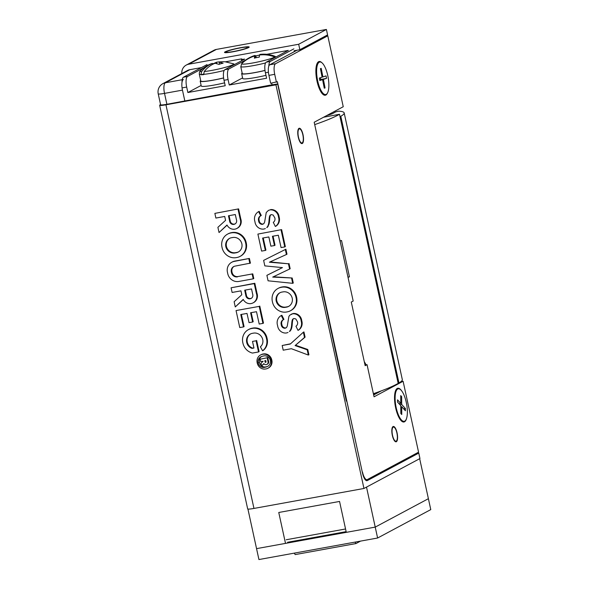 <?xml version="1.0" encoding="UTF-8"?>
<svg xmlns="http://www.w3.org/2000/svg" width="589" height="589" viewBox="0 0 589 589"><rect width="100%" height="100%" fill="white"/><g stroke="black" fill="none" stroke-linecap="round" stroke-linejoin="round"><path stroke-width="0.88" d="M253.918 347.841L252.04 348.379A7.642 7.171 61.9 0 1 246.71 342.4A7.974 7.48 61.9 0 1 250.354 334.029A7.974 7.48 61.9 0 1 252.423 333.308A7.974 7.48 61.9 0 1 253.034 333.227A8.158 7.657 61.9 0 1 253.469 333.131A8.158 7.657 61.9 0 1 262.716 339.455A7.458 7.002 61.9 0 1 260.39 346.766L262.576 350.794L263.143 350.492A11.89 11.162 -118.1 0 0 267.06 338.329L266.493 338.631A11.89 11.162 61.9 0 1 262.576 350.794M252.04 348.379L253.955 348.033L252.512 341.421L256.09 340.773L258.527 351.957L252.475 353.061A12.531 11.765 61.9 0 1 242.882 342.953A12.347 11.589 61.9 0 1 248.44 329.619A12.347 11.589 61.9 0 1 251.643 328.5A12.347 11.589 61.9 0 1 251.989 328.448A12.362 11.603 61.9 0 1 252.328 328.382A12.362 11.603 61.9 0 1 266.493 338.631M267.06 338.329A12.362 11.603 -118.1 0 0 252.895 328.073A12.362 11.603 -118.1 0 0 252.556 328.139A12.347 11.589 -118.1 0 0 252.217 328.198A12.347 11.589 -118.1 0 0 249.007 329.31L248.44 329.619M251.989 328.448L252.556 328.139M245.665 243.102A12.406 11.64 61.9 0 1 240.054 256.406A12.406 11.64 61.9 0 1 236.535 257.57A12.398 11.633 61.9 0 1 222.038 247.387A12.391 11.625 61.9 0 1 227.641 234.083A12.391 11.625 61.9 0 1 230.851 232.964A12.391 11.625 61.9 0 1 231.16 232.913A12.443 11.677 61.9 0 1 231.418 232.861A12.443 11.677 61.9 0 1 245.665 243.102L246.231 242.801A12.443 11.677 -118.1 0 0 231.985 232.559A12.443 11.677 -118.1 0 0 231.727 232.611A12.391 11.625 -118.1 0 0 231.418 232.662A12.391 11.625 -118.1 0 0 228.208 233.781L227.641 234.083M231.16 232.913L231.727 232.611M262.613 354.291A7.333 6.884 61.9 0 1 262.819 354.247A7.333 6.884 61.9 0 1 271.234 360.387L271.801 360.085A7.333 6.884 -118.1 0 0 263.386 353.945A7.333 6.884 -118.1 0 0 263.18 353.982L262.613 354.291A7.348 6.899 61.9 0 0 262.422 354.32A7.348 6.899 61.9 0 0 260.515 354.983L261.082 354.681A7.348 6.899 -118.1 0 1 262.988 354.018A7.348 6.899 -118.1 0 1 263.18 353.982M271.234 360.387A7.274 6.825 61.9 0 1 267.958 368.243A7.274 6.825 61.9 0 1 265.801 368.942A7.304 6.854 61.9 0 1 257.209 362.934A7.348 6.899 61.9 0 1 260.515 354.983M296.031 297.467A12.406 11.64 61.9 0 1 290.421 310.771A12.406 11.64 61.9 0 1 286.909 311.942A12.398 11.633 61.9 0 1 272.412 301.759A12.391 11.625 61.9 0 1 278.008 288.448A12.391 11.625 61.9 0 1 281.225 287.336A12.391 11.625 61.9 0 1 281.527 287.285A12.443 11.677 61.9 0 1 281.785 287.233A12.443 11.677 61.9 0 1 296.031 297.467L296.598 297.165A12.443 11.677 -118.1 0 0 282.359 286.924A12.443 11.677 -118.1 0 0 282.102 286.976A12.391 11.625 -118.1 0 0 281.792 287.027A12.391 11.625 -118.1 0 0 278.582 288.146L278.008 288.448M281.527 287.285L282.102 286.976M238.14 276.513L252.762 273.863L238.14 276.513A5.161 4.845 61.9 0 1 232 272.015L231.425 272.317A5.154 4.837 61.9 0 1 235.225 266.081L250.421 263.121L249.397 258.446L235.011 261.06A9.483 8.894 -118.1 0 0 234.79 261.096A9.483 8.894 -118.1 0 0 232.331 261.95L231.757 262.26A9.483 8.894 61.9 0 1 234.216 261.398A9.483 8.894 61.9 0 1 234.444 261.361L235.011 261.06M252.188 274.165L253.211 278.84L238.825 281.454A9.718 9.122 61.9 0 1 227.612 272.935A9.483 8.894 61.9 0 1 231.757 262.26M248.58 47.591A12.627 1.259 -12.3 0 0 249.191 47.032A12.627 1.259 -12.3 0 0 238.67 48.055A12.627 1.259 -12.3 0 0 225.131 51.847A12.627 1.259 -12.3 0 0 224.519 52.414A12.627 1.259 -12.3 0 0 235.04 51.39A12.627 1.259 -12.3 0 0 248.58 47.591M232.736 237.5A8.025 7.532 61.9 0 1 241.858 243.794A7.922 7.436 61.9 0 1 238.221 252.063A7.922 7.436 61.9 0 1 235.512 252.865A8.04 7.547 61.9 0 1 225.845 246.695A7.915 7.429 61.9 0 1 229.467 238.427A7.915 7.429 61.9 0 1 231.521 237.713A7.915 7.429 61.9 0 1 232.184 237.625A8.025 7.532 61.9 0 1 232.736 237.5M262.782 356.161A5.522 5.183 61.9 0 1 263.011 356.124A5.551 5.213 61.9 0 1 267.134 366.594A5.492 5.154 61.9 0 1 265.411 367.138A5.485 5.146 61.9 0 1 261.347 356.654A5.522 5.183 61.9 0 1 262.782 356.161M283.11 291.872A8.025 7.532 61.9 0 1 292.225 298.159A7.922 7.436 61.9 0 1 288.595 306.427A7.922 7.436 61.9 0 1 285.879 307.23A8.04 7.547 61.9 0 1 276.212 301.067A7.915 7.429 61.9 0 1 279.841 292.792A7.915 7.429 61.9 0 1 281.888 292.078A7.915 7.429 61.9 0 1 282.558 291.989A8.025 7.532 61.9 0 1 283.11 291.872M160.606 104.761A9.35 0.935 -12.3 0 0 166.901 104.29L164.515 93.379A9.35 0.935 167.7 0 1 158.227 93.85L160.606 104.761M189.879 69.679A9.35 8.776 -118.1 0 0 187.449 70.525L162.962 83.609A9.35 8.776 61.9 0 1 165.384 82.769L189.879 69.679L201.49 67.573M299.867 49.719L327.587 34.906L326.394 29.45L216.406 49.41A9.35 8.776 -118.1 0 0 213.976 50.256L186.264 65.07A9.35 8.776 61.9 0 1 188.686 64.223L298.682 44.263L299.867 49.719L294.08 50.764L294.279 51.677M181.787 73.551A9.35 8.776 61.9 0 1 186.264 65.07M272.037 84.809L166.901 104.29M160.576 104.606L160.112 104.849A9.35 0.935 167.7 0 0 159.656 105.269A9.35 0.935 167.7 0 0 165.951 104.798L275.939 84.838L277.647 83.925L272.052 84.868M184.843 101.036L182.465 90.124L164.515 93.379A9.35 3.092 -100.3 0 1 165.384 82.769L182.215 79.714M326.394 29.45L298.682 44.263M252.607 348.077A7.642 7.171 61.9 0 1 247.277 342.099A7.974 7.48 61.9 0 1 250.642 333.882M252.512 341.421L256.09 340.773M258.527 351.957L259.101 351.655L256.657 340.464M227.089 225.16L219.042 232.537L227.008 225.005A7.51 7.046 -118.1 0 0 234.945 229.15A7.907 7.421 61.9 0 0 236.866 228.466L237.433 228.164A7.907 7.421 -118.1 0 0 240.768 218.858L238.589 208.881L214.867 213.387L238.589 208.881M219.042 232.537L217.901 227.31L225.572 220.345L224.718 216.457L215.883 218.063L214.867 213.387M238.022 209.183L240.202 219.16L240.768 218.858M240.202 219.16A7.907 7.421 61.9 0 1 236.866 228.466M240.054 256.406L240.621 256.097A12.406 11.64 -118.1 0 0 246.231 242.801M267.958 368.243L268.525 367.934A7.274 6.825 -118.1 0 0 271.801 360.085M304.506 337.46L295.104 345.574L305.08 337.151L304.506 337.46L303.364 332.225L303.939 331.924L305.08 337.151M295.104 345.574L307.193 349.785L307.767 349.483L295.671 345.272M307.193 349.785L308.341 355.049L308.916 354.747L307.767 349.483M308.341 355.049L291.349 348.703L283.206 350.183L282.19 345.507L290.568 343.785M282.19 345.507L290.296 344.035L303.364 332.225M286.173 327.786L285.739 327.933A3.578 3.365 61.9 0 1 281.851 324.458A4.329 4.064 61.9 0 1 283.493 319.599M281.851 324.458L281.277 324.767A4.329 4.064 61.9 0 1 283.368 319.665L283.935 319.363L281.837 315.24L281.262 315.549L283.368 319.665M285.739 327.933L285.164 328.235A3.578 3.365 61.9 0 1 281.277 324.767M292.711 313.797A7.745 7.274 61.9 0 1 301.178 321.079L301.752 320.777A7.745 7.274 -118.1 0 0 293.278 313.495L289.854 315.122L288.897 316.411L287.292 325.953L286.571 327.455L285.164 328.235M291.18 314.246L293.278 313.495M301.178 321.079A8.356 7.848 61.9 0 1 298.012 330.37L298.579 330.068A8.356 7.848 -118.1 0 0 301.752 320.777M298.012 330.37L295.943 326.247A4.057 3.806 61.9 0 0 297.489 321.822L295.818 318.951L293.948 318.509L292.733 319.179L293.609 318.62M292.733 319.179L292.372 319.805L292.947 319.496L293.3 318.87M292.372 319.805L292.137 320.49L292.711 320.188L292.947 319.496M292.137 320.49L291.894 321.94L292.461 321.631L292.711 320.188M291.894 321.94L291.746 323.405L292.313 323.103L292.461 321.631M291.746 323.405L291.621 325.128L292.188 324.819L292.313 323.103M291.621 325.128L291.422 326.836L291.989 326.527L292.188 324.819M291.422 326.836L291.054 328.5L291.621 328.198L291.989 326.527M291.054 328.5L290.451 330.076L291.018 329.774L291.621 328.198M290.451 330.076L289.427 331.489L290.002 331.187L291.018 329.774M289.427 331.489L290.002 331.187M288.021 332.483L286.372 332.991A7.9 7.414 61.9 0 1 277.618 325.643A8.651 8.121 61.9 0 1 281.262 315.549M290.421 310.771L290.995 310.469A12.406 11.64 -118.1 0 0 296.598 297.165M266.891 275.335L282.47 267.612L264.829 265.882L263.629 260.375L285.326 249.486L286.423 254.507L269.394 262.208L288.448 263.791L289.597 269.055L272.707 277.088L292.181 278.001L293.278 283.022L292.704 283.324L268.083 280.806L266.891 275.335L282.433 267.612M263.629 260.375L285.326 249.486M286.423 254.507L286.99 254.205L285.893 249.184M288.448 263.791L270.049 261.914M289.597 269.055L290.163 268.753L289.015 263.489M292.181 278.001L273.34 276.786M291.607 278.303L292.704 283.324M257.894 234.083L281.63 229.614L257.894 234.083L261.604 251.091L265.352 250.45L265.919 250.141L263.224 237.941M281.056 229.916L284.767 246.924L285.334 246.614L281.63 229.614M284.767 246.924L281.056 247.557L278.332 235.232L272.435 236.27L274.459 245.554L275.034 245.245L273.053 236.16M274.459 245.554L270.881 246.165L268.842 236.955L262.613 238.052L265.352 250.45M278.523 217.179A8.356 7.848 61.9 0 1 275.357 226.463L275.924 226.161A8.356 7.848 -118.1 0 0 279.098 216.87L278.523 217.179A7.745 7.274 61.9 0 0 270.056 209.89L268.525 210.347L270.056 209.89M275.357 226.463L273.289 222.34A4.057 3.806 61.9 0 0 274.835 217.915L273.163 215.044L271.293 214.602L270.079 215.272L270.955 214.713M270.079 215.272L269.718 215.898L270.646 214.97M269.718 215.898L269.482 216.583L270.056 216.281L270.292 215.589M269.482 216.583L269.239 218.033L269.806 217.731L270.056 216.281M269.239 218.033L269.092 219.506L269.659 219.196L269.806 217.731M269.092 219.506L268.967 221.221L269.534 220.919L269.659 219.196M268.967 221.221L268.768 222.929L269.335 222.627L269.534 220.919M268.768 222.929L268.4 224.593L268.967 224.291L269.335 222.627M268.4 224.593L267.796 226.176L268.967 224.291M267.796 226.176L266.773 227.59L267.347 227.28L268.363 225.867M266.773 227.59L267.347 227.28M265.367 228.584L263.717 229.084A7.9 7.414 61.9 0 1 254.963 221.736A8.651 8.121 61.9 0 1 258.608 211.642L259.182 211.341L261.28 215.456L260.713 215.765L258.608 211.642M263.519 223.879L263.084 224.026A3.578 3.365 61.9 0 1 259.197 220.558A4.329 4.064 61.9 0 1 260.839 215.692M259.197 220.558L258.623 220.86A4.329 4.064 61.9 0 1 260.713 215.765M263.084 224.026L262.51 224.335A3.578 3.365 61.9 0 1 258.623 220.86M262.51 224.335L263.916 223.548L264.638 222.053L266.243 212.504L268.525 210.347M279.098 216.87A7.745 7.274 -118.1 0 0 270.623 209.588M232 272.015A5.154 4.837 61.9 0 1 233.995 266.434M237.566 276.823A5.161 4.845 61.9 0 1 231.425 272.317M253.211 278.84L253.778 278.538L252.762 273.863M234.444 261.361L249.397 258.446M248.83 258.755L249.846 263.43M256.421 293.565A7.907 7.421 61.9 0 1 253.086 302.864A7.907 7.421 61.9 0 1 251.172 303.556A7.51 7.046 61.9 0 1 243.228 299.403L235.261 306.943L234.127 301.715L241.792 294.743L240.945 290.863L232.11 292.461L231.087 287.785L254.816 283.28L254.242 283.589L256.421 293.565L256.988 293.256L254.816 283.28M231.087 287.785L254.242 283.589M253.086 302.864L253.653 302.562A7.907 7.421 -118.1 0 0 256.988 293.256M235.261 306.943L243.309 299.565M243.507 326.924L239.76 327.565L236.056 310.558L259.219 306.39L262.922 323.398L259.212 324.038L256.487 311.706L250.597 312.744L252.622 322.028L249.044 322.639L246.997 313.429L240.768 314.526L243.507 326.924L244.074 326.615L241.38 314.416M236.056 310.558L259.219 306.39M262.922 323.398L263.497 323.096L259.786 306.089M252.622 322.028L253.189 321.727L251.208 312.634M183.334 79.508A9.35 3.092 79.7 0 0 182.465 90.124M275.939 84.838L363.95 488.472L419.957 458.544L418.764 453.088L367.315 480.58A9.35 3.092 -100.3 0 1 367.006 480.69A9.35 3.092 -100.3 0 1 362.485 473.011L346.759 400.881L346.361 401.094L277.647 83.925M235.305 214.536L236.432 219.697A3.659 3.431 61.9 0 1 233.907 224.372A3.659 3.438 61.9 0 1 229.585 220.941L228.458 215.78L235.305 214.536M251.525 288.941L252.652 294.102A3.659 3.431 61.9 0 1 250.126 298.77A3.659 3.438 61.9 0 1 245.804 295.347L244.685 290.186L251.525 288.941M233.907 224.372L234.474 224.07A3.659 3.431 -118.1 0 0 235.173 223.872M229.585 220.941L230.152 220.639L229.069 215.67M230.152 220.639A3.659 3.438 -118.1 0 0 234.474 224.07M225.845 246.695L226.412 246.393A8.04 7.547 -118.1 0 0 236.079 252.556L235.512 252.865M236.079 252.556A7.922 7.436 -118.1 0 0 238.501 251.901M229.754 238.28A7.915 7.429 -118.1 0 0 226.412 246.393M261.634 356.514A5.522 5.183 -118.1 0 0 259.432 362.331L258.865 362.633M259.432 362.331A5.485 5.146 -118.1 0 0 261.553 365.813M261.649 365.887A5.485 5.146 -118.1 0 0 265.978 366.829L265.411 367.138M265.978 366.829A5.492 5.154 -118.1 0 0 267.413 366.432M276.212 301.067L276.778 300.765A8.04 7.547 -118.1 0 0 286.453 306.928L285.879 307.23M286.453 306.928A7.922 7.436 -118.1 0 0 288.875 306.265M280.128 292.652A7.915 7.429 -118.1 0 0 276.778 300.765M250.126 298.77L250.7 298.468A3.659 3.431 -118.1 0 0 251.4 298.27M245.804 295.347L246.379 295.037L245.296 290.068M246.379 295.037A3.659 3.438 -118.1 0 0 250.7 298.468M267.767 357.648L260.11 359.209L260.61 361.491L263.143 361.285L260.986 363.222L261.575 365.924L263.887 363.619A2.334 2.194 61.9 0 0 266.905 364.422L267.472 364.112A2.496 2.341 -118.1 0 0 268.555 361.256L267.767 357.648L260.11 359.209M261.575 365.924L263.997 363.774M268.555 361.256L267.98 361.558L267.2 357.957M267.98 361.558A2.496 2.341 61.9 0 1 266.905 364.422M266.051 361.69L265.33 362.353L264.778 360.733L265.764 360.556L266.051 361.69M265.381 360.623L265.551 361.543L264.984 361.845M265.551 361.543L265.19 362.235M265.757 361.933L265.33 362.353M266 362.125L265.506 362.39M159.656 105.269L247.667 508.903A9.35 0.935 -12.3 0 0 253.955 508.432L363.95 488.472M373.529 394.358L377.365 392.303M418.764 453.088L415.893 453.611M346.332 400.962L346.759 400.881M303.048 135.897A7.171 2.371 -100.3 0 1 301.929 142.972A7.171 2.371 -100.3 0 1 298.248 135.941A7.171 2.371 -100.3 0 1 299.367 128.866A7.171 2.371 -100.3 0 1 303.048 135.897M395.285 428.556A7.171 2.371 -100.3 0 1 397.339 436.228A7.171 2.371 -100.3 0 1 395.992 441.19A7.171 2.371 -100.3 0 1 394.137 439.718A7.171 2.371 -100.3 0 1 392.075 432.054A7.171 2.371 -100.3 0 1 393.43 427.084A7.171 2.371 -100.3 0 1 395.285 428.556M247.925 509.058L256.554 548.639L375.23 527.103L428.394 498.692L419.67 458.691L366.513 487.103L375.23 527.103L346.288 532.353L339.551 501.445L278.759 512.482L285.503 543.389L256.554 548.639L258.932 559.55L377.608 538.015L430.773 509.603L428.394 498.692L375.23 527.103L377.608 538.015M287.587 542.27L346.133 531.646M396.36 441.713A7.79 2.577 -100.3 0 1 396.102 441.809A7.79 2.577 -100.3 0 1 392.252 435.006A7.79 2.577 -100.3 0 1 393.054 426.561A7.79 2.577 -100.3 0 1 393.319 426.473A7.79 2.577 -100.3 0 1 397.163 433.276A7.79 2.577 -100.3 0 1 396.36 441.713M302.297 143.495A7.79 2.577 -100.3 0 1 302.039 143.583A7.79 2.577 -100.3 0 1 298.189 136.781A7.79 2.577 -100.3 0 1 298.991 128.343A7.79 2.577 -100.3 0 1 299.256 128.247A7.79 2.577 -100.3 0 1 303.099 135.05A7.79 2.577 -100.3 0 1 302.297 143.495M327.396 93.15A17.147 5.669 -100.3 0 1 323.14 94.527A17.147 5.669 -100.3 0 1 317.007 81.157A17.147 5.669 -100.3 0 1 317.405 62.927A17.147 5.669 -100.3 0 1 321.874 62.721M406.668 418.08A17.147 5.669 -100.3 0 1 401.801 421.275A17.147 5.669 -100.3 0 1 395.668 407.912A17.147 5.669 -100.3 0 1 396.066 389.675A17.147 5.669 -100.3 0 1 401.742 390.963M271.662 83.071L272.066 84.934M296.959 50.249L269.784 64.768A9.35 3.092 79.7 0 0 268.923 75.377L270.638 83.255L277.375 81.702L362.272 472.039M381.385 390.831L373.662 394.961M400.91 381.665L403.104 381.267L418.565 452.175L367.308 479.571A9.35 3.092 -100.3 0 1 366.991 479.682A9.35 3.092 -100.3 0 1 362.478 472.003M276.425 82.21L274.71 74.324A9.35 3.092 -100.3 0 1 275.578 63.715L327.786 35.811L324.907 36.334M327.786 35.811L343.247 106.719L314.195 122.247L353.179 301.031L351.28 302.047L365.158 365.688L367.057 364.672L365.018 365.04M403.104 381.267L374.059 396.795L367.057 364.672M243.11 49.292A11.066 1.104 167.7 0 1 231.514 51.854A11.066 1.104 167.7 0 1 226.073 51.957A11.066 1.104 167.7 0 1 230.601 50.146A11.066 1.104 167.7 0 1 247.586 47.267A11.066 1.104 167.7 0 1 243.11 49.292M364.26 361.565L366.071 364.76M373.389 393.702A137.149 13.687 -12.3 0 0 398.171 383.38L339.5 114.288A137.149 13.687 167.7 0 1 314.717 124.61M347.966 277.117L349.454 276.837L341.524 240.474A137.149 13.687 167.7 0 1 340.089 240.975M349.454 276.837A137.149 13.687 167.7 0 1 348.011 277.338M323.597 117.226L339.5 114.288M326.851 115.481A12.465 1.244 -12.3 0 0 332.984 113.39L335.664 111.888L338.668 111.159A85.405 8.526 167.7 0 1 344.167 112.904A85.405 8.526 167.7 0 1 340.803 116.276L398.952 382.946A85.405 8.526 -12.3 0 0 402.316 379.574L344.167 112.904M398.952 382.946L340.803 116.276M340.729 116.32L339.971 116.46M398.12 383.13L398.878 382.99M396.934 377.689L341.34 121.879M360.549 541.107L355.955 543.566L295.17 554.595L294.286 553.13M355.955 543.566L355.071 542.101M345.552 528.981L286.225 539.752M401.153 390.242A16.521 5.463 -100.3 0 1 407.168 408.037A16.521 5.463 -100.3 0 1 404.194 421.312A16.521 5.463 -100.3 0 1 401.33 419.876A16.521 5.463 -100.3 0 1 395.315 402.081A16.521 5.463 -100.3 0 1 398.289 388.806A16.521 5.463 -100.3 0 1 401.153 390.242M397.546 402.103L397.531 399.857L400.77 403.428L400.726 395.602L401.654 396.625L401.698 404.452L405.394 408.523L405.409 410.769L401.713 406.69L401.757 414.523L400.829 413.5L400.785 405.674L397.546 402.103M400.77 403.428L399.033 403.745M400.792 406.859L401.713 406.69M403.664 408.84L405.394 408.523M399.96 404.768L401.698 404.452M400.734 396.787L401.654 396.625M319.555 62.081A16.521 5.463 -100.3 0 1 319.79 62.022A16.521 5.463 -100.3 0 1 328.051 76.938A16.521 5.463 -100.3 0 1 325.931 94.476A16.521 5.463 -100.3 0 1 325.695 94.534A16.521 5.463 -100.3 0 1 317.434 79.611A16.521 5.463 -100.3 0 1 319.555 62.081M319.82 80.531L319.341 78.079L322.102 77.181L320.423 68.626L321.211 68.368L322.897 76.923L326.056 75.9L326.542 78.352L323.383 79.375L325.062 87.93L324.267 88.188L322.588 79.633L319.82 80.531M319.746 80.148L322.588 79.633M324.252 88.078L325.062 87.93M319.724 80.038L323.383 79.375M319.665 79.758L326.542 78.352M320.747 79.405L320.423 77.726M322.08 77.071L322.897 76.923M182.008 82.313A9.35 3.092 -100.3 0 1 183.496 77.188L207.033 64.606M294.286 50.728L294.471 51.574M266.729 54.313L288.301 50.396L266.28 62.162A9.35 3.092 79.7 0 0 265.411 72.778L266.603 78.234L229.261 85.007L228.076 79.552A9.35 3.092 -100.3 0 1 228.937 68.942L245.922 59.864M268.849 66.027A9.35 3.092 -100.3 0 1 270.329 61.433L293.874 48.85M225.278 61.83L241.696 58.856A7.79 0.78 167.7 0 0 241.321 59.202A7.79 0.78 167.7 0 0 244.634 59.128L224.888 69.679A9.35 3.092 79.7 0 0 224.019 80.288L225.212 85.744L187.869 92.525L186.684 87.069A9.35 3.092 -100.3 0 1 187.545 76.452L204.265 67.521M242.58 77.895L229.261 85.007M201.136 85.434L187.869 92.525M240.805 66.785A18.546 1.848 -12.3 0 0 240.813 66.844L242.263 73.515A18.546 1.848 -12.3 0 0 264.998 70.4M240.813 66.844A18.546 1.848 -12.3 0 0 240.835 66.903L241.578 63.848A17.169 1.715 167.7 0 0 256.973 62.162A17.169 1.715 167.7 0 0 274.68 56.986A30.606 30.289 -146.5 0 0 259.491 55.005L259.241 57.148A29.244 28.949 -146.5 0 0 254.382 58.156L254.632 56.014A30.606 30.289 -146.5 0 0 241.578 63.848M259.882 54.416L259.963 54.394C265.087 53.783 270.056 54.402 274.864 56.257L274.864 56.257A17.169 1.715 167.7 0 1 275.07 56.397A30.606 30.289 33.5 0 0 259.882 54.416L259.999 54.946M241.969 63.259A30.606 30.289 33.5 0 1 255.022 55.425L252.35 56.345M255.545 57.832L255.022 55.425L255.847 55.933A29.244 28.949 33.5 0 1 259.462 55.101M254.632 56.014L255.052 57.958M255.847 55.933L256.23 57.67M199.303 74.111C199.435 72.086 199.745 71.055 200.231 71.011L200.231 71.011A17.169 1.715 167.7 0 0 201.593 71.667L201.004 74.501A18.546 1.848 167.7 0 1 199.303 74.111L200.812 81.039A18.546 1.848 -12.3 0 0 203.691 81.4A18.546 1.848 -12.3 0 0 223.606 77.91M201.004 74.501L201.055 74.766A18.546 1.848 -12.3 0 0 202.241 74.729A18.546 1.848 -12.3 0 0 203.698 74.626L204.228 71.527A17.169 1.715 167.7 0 0 224.085 67.676A17.169 1.715 167.7 0 0 233.413 63.781L225.351 61.838A30.606 25.96 86.9 0 0 219.174 62.088L223.091 63.214A29.244 24.812 86.9 0 0 218.99 64.378L215.073 63.251A30.606 25.96 86.9 0 0 204.228 71.527M212.541 63.87A29.244 24.812 -93.1 0 1 213.196 63.745L216.538 62.228A30.606 25.96 -93.1 0 1 220.639 61.867M201.593 71.667A30.606 25.96 -93.1 0 1 212.438 63.391L211.134 63.774C206.989 65.401 203.352 67.816 200.231 71.011M219.174 62.088L219.623 64.142M216.538 62.228L216.826 63.568M212.438 63.391L212.651 64.356M201.055 74.766L203.588 74.052M224.578 82.843A19.172 1.914 167.7 0 1 201.261 86.016L200.201 81.172A19.172 1.914 167.7 0 1 200.709 80.56M223.614 77.969A19.172 1.914 167.7 0 1 200.201 81.172M265.97 75.333A19.172 1.914 167.7 0 1 242.712 78.499L241.652 73.647A19.172 1.914 167.7 0 1 242.16 73.043M265.006 70.459A19.172 1.914 167.7 0 1 241.652 73.647M188.686 64.223L216.406 49.41M247.277 342.099L246.71 342.4M253.955 508.432L165.951 104.798M366.675 480.698L367.315 480.58M274.71 74.324L268.923 75.377M275.578 63.715L269.784 64.768M228.937 68.942L224.888 69.679M270.329 61.433L266.28 62.162M183.496 77.188L187.545 76.452M182.627 87.805L186.684 87.069M265.411 72.778L268.422 72.233M224.019 80.288L228.076 79.552M265.558 62.949A18.546 1.848 167.7 0 1 240.776 66.645M224.173 70.459A18.546 1.848 167.7 0 1 203.639 74.361M162.962 83.609A9.35 9.35 0 0 0 158.227 93.85M301.929 142.972L300.935 143.149M299.367 128.866L298.373 129.043M395.992 441.19L394.998 441.375M393.43 427.084L392.436 427.268M365.46 479.961L366.991 479.682M226.073 51.957L225.609 52.679M247.586 47.267L248.308 47.731M404.194 421.312L402.346 421.65M398.289 388.806L396.449 389.138M319.79 62.022L317.788 62.382M325.695 94.534L323.685 94.895M241.321 59.202L241.652 60.719M274.864 56.257L276.005 56.964M234.569 64.503L233.413 63.781"/></g></svg>
